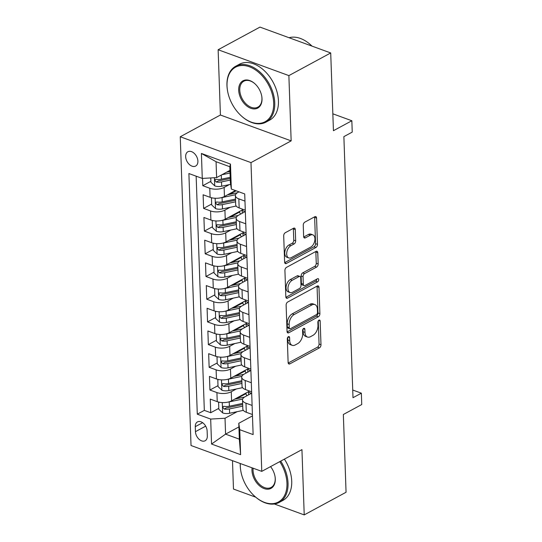 <?xml version="1.0" encoding="UTF-8"?>
<svg xmlns="http://www.w3.org/2000/svg" width="542" height="542" viewBox="0 0 542 542"><rect width="100%" height="100%" fill="white"/><g stroke="black" fill="none" stroke-linecap="round" stroke-linejoin="round"><path stroke-width="0.81" d="M288.398 336.67A1.748 1.043 110.1 0 0 287.301 338.852L288.127 362.53A2.493 1.497 110.1 0 0 288.913 363.987A2.493 1.497 110.1 0 0 289.848 363.872L319.421 347.869A2.493 1.497 110.1 0 0 320.986 344.746L320.159 321.074A1.748 1.043 110.1 0 0 319.604 320.051A1.748 1.043 110.1 0 0 318.953 320.132A1.748 1.043 110.1 0 0 317.856 322.314L317.964 325.383A7.988 4.783 110.1 0 1 312.958 335.356L310.491 336.69A7.988 4.783 110.1 0 1 307.504 337.056A7.988 4.783 110.1 0 1 304.983 332.402L304.875 329.34A1.748 1.043 110.1 0 0 304.326 328.323A1.748 1.043 110.1 0 0 303.676 328.405A1.748 1.043 110.1 0 0 302.578 330.586L302.687 333.648A7.988 4.783 110.1 0 1 297.68 343.628L295.214 344.956A7.988 4.783 110.1 0 1 292.226 345.329A7.988 4.783 110.1 0 1 289.706 340.674L289.597 337.612A1.748 1.043 110.1 0 0 289.049 336.589A1.748 1.043 110.1 0 0 288.398 336.67M185.662 156.665A8.137 5.393 -118.4 0 0 189.266 164.395A8.137 5.393 -118.4 0 0 195.648 166.055A8.137 5.393 -118.4 0 0 197.898 161.137A8.137 5.393 -118.4 0 0 194.287 153.406A8.137 5.393 -118.4 0 0 187.905 151.746A8.137 5.393 -118.4 0 0 185.662 156.665M295.282 229.578A2.493 1.497 110.1 0 0 294.496 228.121A2.493 1.497 110.1 0 0 293.561 228.236L285.268 232.728A2.493 1.497 110.1 0 0 283.703 235.845L284.625 262.138A2.493 1.497 110.1 0 0 285.41 263.595A2.493 1.497 110.1 0 0 286.339 263.48L315.911 247.477A2.493 1.497 110.1 0 0 317.476 244.361L316.562 218.06A2.493 1.497 110.1 0 0 315.776 216.61A2.493 1.497 110.1 0 0 314.841 216.725L304.814 222.145A2.493 1.497 110.1 0 0 303.249 225.262L303.642 236.515A2.493 1.497 110.1 0 0 304.435 237.972A2.493 1.497 110.1 0 0 305.363 237.857L310.336 235.167A6.673 3.997 110.1 0 1 312.836 234.862A6.673 3.997 110.1 0 1 314.807 240.601A6.673 3.997 110.1 0 1 310.749 247.091L291.284 257.626A6.673 3.997 110.1 0 1 288.784 257.931A6.673 3.997 110.1 0 1 286.813 252.193A6.673 3.997 110.1 0 1 290.871 245.702L294.11 243.947A2.493 1.497 110.1 0 0 295.675 240.831L295.282 229.578L293.371 228.88A2.493 1.497 110.1 0 0 293.31 228.378M274.367 503.992L304.218 514.9L346.06 492.258L343.343 414.494L361.751 404.535L361.358 393.18L352.991 397.713L343.872 136.631L352.239 132.099L351.846 120.751L332.842 113.806M288.879 75.602L218.135 49.742L220.411 115.019L291.156 140.873L288.879 75.602L330.715 52.953L333.432 130.71L351.846 120.751M291.156 140.873L250.987 162.607L261.772 471.371L191.028 445.517L180.249 136.753L250.987 162.607M304.218 514.9L301.941 449.63L261.772 471.371M287.687 302.029A2.493 1.497 110.1 0 0 286.122 305.146L287.043 331.447A2.493 1.497 110.1 0 0 287.829 332.896A2.493 1.497 110.1 0 0 288.764 332.781L318.33 316.779A2.493 1.497 110.1 0 0 319.895 313.662L318.981 287.368A2.493 1.497 110.1 0 0 318.195 285.912A2.493 1.497 110.1 0 0 317.26 286.027L287.687 302.029M285.83 296.792L284.916 270.499A2.493 1.497 110.1 0 1 286.481 267.382L316.047 251.373A2.493 1.497 110.1 0 1 316.982 251.258A2.493 1.497 110.1 0 1 317.768 252.714L318.161 263.968A2.493 1.497 110.1 0 1 316.596 267.084L304.604 273.575A2.493 1.497 110.1 0 0 303.039 276.691L303.303 284.157A2.493 1.497 110.1 0 0 304.089 285.614A2.493 1.497 110.1 0 0 305.024 285.498L317.504 278.744A1.748 1.043 110.1 0 1 318.161 278.663A1.748 1.043 110.1 0 1 318.676 280.167A1.748 1.043 110.1 0 1 317.612 281.86L287.551 298.134A2.493 1.497 110.1 0 1 286.616 298.249A2.493 1.497 110.1 0 1 285.83 296.792M218.135 49.742L259.977 27.1L330.715 52.953M232.484 460.666L233.473 489.047L255.729 497.177M202.545 178.413L202.803 185.696L210.872 181.326M229.977 170.987L228.602 171.733M229.28 184.626L224.124 187.417A10.169 4.566 178 0 1 209.781 188.243L210.1 197.322L203.121 194.774L203.596 208.399L211.665 204.029M236.116 190.798L229.395 194.436M230.072 207.329L224.916 210.12A10.169 4.566 178 0 1 210.574 210.946L210.892 220.025L203.914 217.477L204.388 231.102L212.457 226.732M239.679 211.997L230.187 217.139M230.865 230.032L225.709 232.823A10.169 4.566 178 0 1 211.366 233.649L211.685 242.728L204.707 240.181L205.181 253.798L213.25 249.435M240.472 234.7L230.98 239.835M231.658 252.735L226.502 255.526A10.169 4.566 178 0 1 212.159 256.352L212.478 265.431L205.499 262.884L205.974 276.501L214.043 272.138M241.265 257.403L231.773 262.538M232.45 275.438L227.294 278.229A10.169 4.566 178 0 1 212.952 279.055L213.27 288.134L206.292 285.587L206.766 299.204L214.835 294.841M242.057 280.106L232.565 285.241M233.243 298.141L228.087 300.932A10.169 4.566 178 0 1 213.744 301.758L214.063 310.837L207.085 308.29L207.559 321.907L215.628 317.544M242.85 302.809L233.358 307.944M234.036 320.844L228.88 323.635A10.169 4.566 178 0 1 214.537 324.462L214.856 333.54L207.877 330.993L208.352 344.61L216.421 340.247M243.643 325.512L234.151 330.647M234.828 343.547L229.672 346.338A10.169 4.566 178 0 1 215.33 347.165L215.648 356.243L208.67 353.696L209.144 367.313L217.213 362.95M244.435 348.215L234.943 353.35M235.621 366.25L230.465 369.041A10.169 4.566 178 0 1 216.123 369.868L216.441 378.946L209.463 376.399L209.937 390.016L216.915 392.571A10.169 4.566 -2 0 0 231.258 391.744L236.414 388.953M245.228 370.918L235.736 376.053M218.006 385.653L209.937 390.016M210.1 197.322A10.169 4.566 -2 0 0 224.442 196.495L235.438 190.547M210.892 220.025A10.169 4.566 -2 0 0 225.235 219.198L243.256 209.442M211.685 242.728A10.169 4.566 -2 0 0 226.028 241.901L244.049 232.145M212.478 265.431A10.169 4.566 -2 0 0 226.82 264.604L244.842 254.848M213.27 288.134A10.169 4.566 -2 0 0 227.613 287.307L245.634 277.551M214.063 310.837A10.169 4.566 -2 0 0 228.406 310.01L246.427 300.254M214.856 333.54A10.169 4.566 -2 0 0 229.198 332.713L247.22 322.957M215.648 356.243A10.169 4.566 -2 0 0 229.991 355.416L248.012 345.661M216.441 378.946A10.169 4.566 -2 0 0 230.784 378.12L248.805 368.364M207.308 435.998L207.132 431.005A7.879 5.224 -118.4 0 0 203.636 423.512A7.879 5.224 -118.4 0 0 197.451 421.906A7.879 5.224 -118.4 0 0 195.276 426.669L195.452 431.669A7.879 5.224 -118.4 0 0 198.948 439.156A7.879 5.224 -118.4 0 0 205.133 440.761A7.879 5.224 -118.4 0 0 207.308 435.998M202.274 178.426L201.4 153.454L230.465 164.077L231.339 189.05L230.384 182.627L229.828 166.74L216.062 161.706L216.617 177.6L202.274 178.426L188.894 173.535L197.295 414.183L210.682 419.074L225.025 418.248L237.206 411.656M231.339 189.05L244.72 193.941L253.128 434.589L239.74 429.698L240.614 454.67L211.549 444.047L210.682 419.074M238.995 191.848L237.891 192.444A10.169 4.566 178 0 0 235.377 195.594L235.689 204.68A10.169 4.566 -2 0 0 239.157 207.945L245.289 210.188M245.336 211.549L238.683 215.147A10.169 4.566 178 0 0 236.17 218.297L236.481 227.383A10.169 4.566 -2 0 0 239.95 230.648L246.082 232.891M246.129 234.252L239.476 237.85A10.169 4.566 178 0 0 236.962 241L237.274 250.086A10.169 4.566 -2 0 0 240.743 253.351L246.874 255.594M246.922 256.955L240.269 260.553A10.169 4.566 178 0 0 237.755 263.703L238.067 272.789A10.169 4.566 -2 0 0 241.536 276.054L247.667 278.297M247.714 279.658L241.061 283.256A10.169 4.566 178 0 0 238.548 286.406L238.866 295.492A10.169 4.566 -2 0 0 242.328 298.757L248.46 301M248.507 302.361L241.854 305.959A10.169 4.566 178 0 0 239.34 309.109L239.659 318.195A10.169 4.566 -2 0 0 243.121 321.46L249.252 323.703M249.3 325.065L242.647 328.662A10.169 4.566 178 0 0 240.133 331.812L240.452 340.898A10.169 4.566 -2 0 0 243.914 344.163L250.045 346.406M250.092 347.768L243.439 351.365A10.169 4.566 178 0 0 240.926 354.515L241.244 363.601A10.169 4.566 -2 0 0 244.706 366.866L250.838 369.109M250.885 370.471L244.232 374.068A10.169 4.566 178 0 0 241.718 377.218L242.037 386.304A10.169 4.566 -2 0 0 245.499 389.569L251.63 391.812M196.15 176.184L204.327 410.382L210.73 412.719L210.255 399.102L217.234 401.649A10.169 4.566 -2 0 0 231.576 400.823L249.598 391.067M251.678 393.174L245.025 396.771A10.169 4.566 -2 0 0 242.511 399.921A10.169 4.566 -2 0 0 245.98 403.194L252.105 405.43M242.511 399.921L242.83 409.007A10.169 4.566 -2 0 0 246.298 412.272L252.423 414.515M244.97 201.102L238.846 198.867A10.169 4.566 178 0 1 235.377 195.594M245.763 223.805L239.639 221.57A10.169 4.566 178 0 1 236.17 218.297M246.556 246.508L240.431 244.273A10.169 4.566 178 0 1 236.962 241M247.348 269.211L241.224 266.976A10.169 4.566 178 0 1 237.755 263.703M248.141 291.914L242.017 289.679A10.169 4.566 178 0 1 238.548 286.406M248.934 314.617L242.809 312.382A10.169 4.566 178 0 1 239.34 309.109M249.727 337.32L243.602 335.085A10.169 4.566 178 0 1 240.133 331.812M250.519 360.023L244.395 357.788A10.169 4.566 178 0 1 240.926 354.515M251.312 382.727L245.187 380.491A10.169 4.566 178 0 1 241.718 377.218M216.123 369.868L209.144 367.313M215.33 347.165L208.352 344.61M214.537 324.462L207.559 321.907M213.744 301.758L206.766 299.204M212.952 279.055L205.974 276.501M212.159 256.352L205.181 253.798M211.366 233.649L204.388 231.102M210.574 210.946L203.596 208.399M209.781 188.243L202.803 185.696M216.617 177.6L229.957 170.378M225.025 418.248L225.574 434.142L239.34 439.169L238.785 423.282L239.74 429.698M238.914 426.92L225.574 434.142L211.549 444.047M252.47 415.877L238.785 423.282M220.411 115.019L180.249 136.753M361.358 393.18L352.72 390.023M246.021 393.621L236.529 398.756M218.799 408.356L210.73 412.719M204.327 410.382L197.295 414.183M239.34 439.169L240.614 454.67M201.4 153.454L216.062 161.706M230.465 164.077L229.828 166.74M287.707 337.375L287.795 339.976A7.988 4.783 110.1 0 0 290.309 344.631L292.226 345.329M307.504 337.056L305.586 336.358A7.988 4.783 110.1 0 1 303.073 331.704L302.985 329.109M288.195 363.032L317.504 347.165A2.493 1.497 110.1 0 0 319.069 344.048L318.262 320.837M287.104 331.948L316.42 316.081A2.493 1.497 110.1 0 0 317.985 312.964L317.07 286.671A2.493 1.497 110.1 0 0 317.002 286.169M289.259 327.747A1.748 1.043 110.1 0 0 289.807 328.764A1.748 1.043 110.1 0 0 290.458 328.689L316.42 314.638A1.748 1.043 110.1 0 0 317.51 312.456L317.402 309.225A7.988 4.783 110.1 0 0 314.882 304.57A7.988 4.783 110.1 0 0 311.894 304.936L294.15 314.543A7.988 4.783 110.1 0 0 289.143 324.516L289.259 327.747L287.341 327.05A1.748 1.043 110.1 0 0 287.897 328.066L289.807 328.764M314.882 304.57L312.971 303.872A7.988 4.783 110.1 0 0 309.983 304.238L311.894 304.936M287.341 327.05L287.233 323.818A7.988 4.783 110.1 0 1 292.24 313.845L309.983 304.238M304.089 285.614L302.172 284.916A2.493 1.497 110.1 0 1 301.386 283.459L301.128 275.993A2.493 1.497 110.1 0 1 302.693 272.877L314.685 266.386A2.493 1.497 110.1 0 0 316.25 263.27L315.857 252.016A2.493 1.497 110.1 0 0 315.79 251.515M285.898 297.294L315.701 281.163A1.748 1.043 110.1 0 0 316.799 279.123M292.158 280.309A6.673 3.997 110.1 0 0 288.107 286.799A6.673 3.997 110.1 0 0 290.078 292.545A6.673 3.997 110.1 0 0 292.578 292.233L299.435 288.52A2.493 1.497 110.1 0 0 301 285.404L300.742 277.938A2.493 1.497 110.1 0 0 299.956 276.481A2.493 1.497 110.1 0 0 299.021 276.596L292.158 280.309L290.248 279.611A6.673 3.997 110.1 0 0 286.196 286.101A6.673 3.997 110.1 0 0 288.168 291.84L290.078 292.545M299.956 276.481L298.039 275.783A2.493 1.497 110.1 0 0 297.104 275.898L299.021 276.596M290.248 279.611L297.104 275.898M288.784 257.931L286.874 257.233A6.673 3.997 110.1 0 1 284.902 251.495A6.673 3.997 110.1 0 1 288.954 245.004L292.199 243.25A2.493 1.497 110.1 0 0 293.764 240.133L293.371 228.88M312.836 234.862L310.925 234.158A6.673 3.997 110.1 0 0 308.425 234.469L310.336 235.167M303.71 237.017L308.425 234.469M284.685 262.64L314.001 246.779A2.493 1.497 110.1 0 0 315.566 243.656L314.645 217.362A2.493 1.497 110.1 0 0 314.584 216.861M219.51 402.266L218.595 402.476L218.833 409.285L222.735 412.957A6.734 3.022 -2 0 0 229.612 413.255L243.344 410.362M247.152 395.619A8.008 3.598 178 0 1 246.027 393.871L246 393.018M228.006 402.096A6.734 3.022 -2 0 0 229.219 401.9L242.653 399.068M234.666 399.149L243.527 397.286A16.145 7.249 -2 0 0 244.544 397.056M248.609 394.833L248.514 392.096A8.008 3.598 178 0 1 248.053 391.907M248.514 392.096A16.145 7.249 178 0 1 251.197 393.431M242.633 403.424L229.368 406.215A6.734 3.022 178 0 1 224.131 406.331L223.277 406.446L222.85 407.523L224.225 409.054A6.734 3.022 -2 0 0 229.462 408.939L242.728 406.148M242.674 404.556L228.216 407.598A3.435 1.538 178 0 1 226.637 407.747L224.225 409.054M218.595 402.476L219.131 402.184M240.323 463.532A31.016 20.562 -118.4 0 0 240.302 466.201A31.016 20.562 -118.4 0 0 240.763 470.734A31.016 20.562 -118.4 0 0 254.462 496.052A31.016 20.562 -118.4 0 0 286.955 483.247A31.016 20.562 -118.4 0 0 279.753 461.635M280.702 461.12A31.775 21.07 61.6 0 1 288.032 483.186A31.775 21.07 61.6 0 1 279.259 502.4A31.775 21.07 61.6 0 1 254.74 496.309L254.462 496.052M240.763 470.734L240.702 470.361A31.775 21.07 61.6 0 1 240.235 465.72A31.775 21.07 61.6 0 1 240.228 463.498M270.566 466.608A15.508 10.284 61.6 0 1 275.065 476.716A15.508 10.284 61.6 0 1 275.295 478.986A15.508 10.284 61.6 0 1 264.117 488.572A15.508 10.284 61.6 0 1 251.969 470.463A15.508 10.284 61.6 0 1 252.098 467.834M253.128 468.213A14.742 9.776 -118.4 0 0 253.046 470.402A14.742 9.776 -118.4 0 0 259.584 484.412A14.742 9.776 -118.4 0 0 271.149 487.421A14.742 9.776 -118.4 0 0 275.221 478.505A14.742 9.776 -118.4 0 0 275.038 476.533M284.387 459.128A31.775 21.07 61.6 0 1 291.718 481.194A31.775 21.07 61.6 0 1 282.944 500.408L279.259 502.4M227.023 85.927A31.016 20.562 -118.4 0 0 227.477 90.46A31.016 20.562 -118.4 0 0 241.183 115.778A31.016 20.562 -118.4 0 0 273.676 102.973A31.016 20.562 -118.4 0 0 249.388 66.754A31.016 20.562 -118.4 0 0 227.023 85.927M227.477 90.46L227.423 90.094A31.775 21.07 61.6 0 1 226.956 85.446A31.775 21.07 61.6 0 1 235.729 66.232A31.775 21.07 61.6 0 1 260.661 72.709A31.775 21.07 61.6 0 1 274.753 102.912A31.775 21.07 61.6 0 1 265.98 122.126A31.775 21.07 61.6 0 1 241.461 116.035L241.183 115.778M238.69 90.189A15.508 10.284 61.6 0 1 254.936 83.786A15.508 10.284 61.6 0 1 261.786 96.449A15.508 10.284 61.6 0 1 262.016 98.712A15.508 10.284 61.6 0 1 250.838 108.298A15.508 10.284 61.6 0 1 238.69 90.189M255.079 83.915A14.742 9.776 -118.4 0 0 243.839 81.212A14.742 9.776 -118.4 0 0 239.767 90.128A14.742 9.776 -118.4 0 0 246.305 104.145A14.742 9.776 -118.4 0 0 257.87 107.147A14.742 9.776 -118.4 0 0 261.942 98.231A14.742 9.776 -118.4 0 0 261.759 96.259M235.729 66.232L239.408 64.241A31.775 21.07 61.6 0 1 264.34 70.711A31.775 21.07 61.6 0 1 278.439 100.92A31.775 21.07 61.6 0 1 269.665 120.134L265.98 122.126M289.069 37.73A31.775 21.07 61.6 0 1 311.989 46.111M218.717 379.563L217.803 379.773L218.04 386.582L221.942 390.254A6.734 3.022 -2 0 0 228.819 390.552L242.552 387.659M246.359 372.916A8.008 3.598 178 0 1 245.235 371.168L245.208 370.315M227.213 379.393A6.734 3.022 -2 0 0 228.426 379.197L241.861 376.372M233.873 376.446L242.735 374.583A16.145 7.249 -2 0 0 243.751 374.353M247.816 372.13L247.721 369.393A8.008 3.598 178 0 1 247.26 369.204M247.721 369.393A16.145 7.249 178 0 1 250.404 370.728M241.84 380.721L228.575 383.512A6.734 3.022 178 0 1 223.338 383.628L222.484 383.743L222.057 384.82L223.433 386.351A6.734 3.022 -2 0 0 228.67 386.236L241.935 383.445M241.881 381.853L227.423 384.895A3.435 1.538 178 0 1 225.845 385.044L223.433 386.351M217.803 379.773L218.338 379.481M217.925 356.86L217.01 357.07L217.247 363.878L221.15 367.551A6.734 3.022 -2 0 0 228.026 367.849L241.759 364.956M245.567 350.213A8.008 3.598 178 0 1 244.442 348.465L244.415 347.612M226.42 356.69A6.734 3.022 -2 0 0 227.626 356.494L241.068 353.669M233.08 353.743L241.942 351.88A16.145 7.249 -2 0 0 242.958 351.65M247.023 349.427L246.928 346.69A8.008 3.598 178 0 1 246.468 346.501M246.928 346.69A16.145 7.249 178 0 1 249.611 348.025M241.048 358.018L227.782 360.809A6.734 3.022 178 0 1 222.545 360.925L221.692 361.04L221.265 362.117L222.64 363.648A6.734 3.022 -2 0 0 227.877 363.533L241.143 360.742M241.088 359.15L226.631 362.192A3.435 1.538 178 0 1 225.052 362.341L222.64 363.648M217.01 357.07L217.545 356.778M217.132 334.157L216.217 334.367L216.454 341.175L220.357 344.847A6.734 3.022 -2 0 0 227.233 345.146L240.966 342.253M244.774 327.51A8.008 3.598 178 0 1 243.649 325.762L243.622 324.909M225.628 333.987A6.734 3.022 -2 0 0 226.834 333.791L240.275 330.966M232.288 331.04L241.149 329.177A16.145 7.249 -2 0 0 242.166 328.947M246.231 326.724L246.136 323.987A8.008 3.598 178 0 1 245.675 323.798M246.136 323.987A16.145 7.249 178 0 1 248.819 325.322M240.255 335.315L226.99 338.106A6.734 3.022 178 0 1 221.753 338.222L220.899 338.337L220.472 339.414L221.847 340.945A6.734 3.022 -2 0 0 227.084 340.83L240.35 338.039M240.296 336.447L225.838 339.488A3.435 1.538 178 0 1 224.259 339.638L221.847 340.945M216.217 334.367L216.753 334.075M216.339 311.454L215.425 311.664L215.662 318.472L219.564 322.144A6.734 3.022 -2 0 0 226.441 322.443L240.174 319.55M243.981 304.807A8.008 3.598 178 0 1 242.857 303.059L242.83 302.206M224.835 311.284A6.734 3.022 -2 0 0 226.041 311.088L239.483 308.262M231.495 308.337L240.357 306.474A16.145 7.249 -2 0 0 241.373 306.244M245.438 304.021L245.343 301.284A8.008 3.598 178 0 1 244.882 301.095M245.343 301.284A16.145 7.249 178 0 1 248.026 302.619M239.462 312.612L226.197 315.403A6.734 3.022 178 0 1 220.96 315.519L220.106 315.634L219.679 316.711L221.055 318.242A6.734 3.022 -2 0 0 226.292 318.127L239.557 315.336M239.503 313.743L225.045 316.785A3.435 1.538 178 0 1 223.467 316.941L221.055 318.242M215.425 311.664L215.96 311.379M215.547 288.75L214.632 288.961L214.869 295.769L218.772 299.441A6.734 3.022 -2 0 0 225.648 299.74L239.381 296.847M243.189 282.104A8.008 3.598 178 0 1 242.064 280.356L242.037 279.503M224.042 288.581A6.734 3.022 -2 0 0 225.248 288.385L238.69 285.559M230.702 285.634L239.564 283.771A16.145 7.249 -2 0 0 240.58 283.541M244.645 281.318L244.55 278.581A8.008 3.598 178 0 1 244.09 278.392M244.55 278.581A16.145 7.249 178 0 1 247.233 279.916M238.67 289.909L225.404 292.7A6.734 3.022 178 0 1 220.167 292.815L219.314 292.931L218.887 294.008L220.262 295.539A6.734 3.022 -2 0 0 225.499 295.424L238.765 292.633M238.71 291.04L224.252 294.082A3.435 1.538 178 0 1 222.674 294.238L220.262 295.539M214.632 288.961L215.167 288.676M214.754 266.047L213.839 266.257L214.076 273.066L217.979 276.738A6.734 3.022 -2 0 0 224.855 277.037L238.588 274.144M242.396 259.401A8.008 3.598 178 0 1 241.271 257.653L241.244 256.8M223.25 265.878A6.734 3.022 -2 0 0 224.456 265.682L237.897 262.856M229.91 262.931L238.771 261.068A16.145 7.249 -2 0 0 239.788 260.837M243.853 258.615L243.758 255.878A8.008 3.598 178 0 1 243.297 255.688M243.758 255.878A16.145 7.249 178 0 1 246.441 257.213M237.877 267.206L224.612 269.997A6.734 3.022 178 0 1 219.375 270.112L218.521 270.228L218.094 271.305L219.469 272.836A6.734 3.022 -2 0 0 224.706 272.721L237.972 269.93M237.918 268.337L223.46 271.379A3.435 1.538 178 0 1 221.881 271.535L219.469 272.836M213.839 266.257L214.375 265.973M213.961 243.344L213.047 243.554L213.284 250.363L217.186 254.035A6.734 3.022 -2 0 0 224.063 254.333L237.796 251.441M241.603 236.698A8.008 3.598 178 0 1 240.479 234.95L240.452 234.097M222.457 243.175A6.734 3.022 -2 0 0 223.663 242.979L237.105 240.153M229.117 240.228L237.979 238.365A16.145 7.249 -2 0 0 238.995 238.134M243.06 235.912L242.965 233.175A8.008 3.598 178 0 1 242.504 232.985M242.965 233.175A16.145 7.249 178 0 1 245.648 234.51M237.084 244.503L223.819 247.294A6.734 3.022 178 0 1 218.582 247.409L217.728 247.525L217.301 248.602L218.677 250.133A6.734 3.022 -2 0 0 223.914 250.018L237.179 247.227M237.125 245.634L222.667 248.676A3.435 1.538 178 0 1 221.089 248.832L218.677 250.133M213.047 243.554L213.582 243.27M213.169 220.641L212.254 220.851L212.491 227.66L216.393 231.332A6.734 3.022 -2 0 0 223.27 231.63L237.003 228.738M240.811 213.995A8.008 3.598 178 0 1 239.686 212.247L239.659 211.394M221.664 220.472A6.734 3.022 -2 0 0 222.87 220.276L236.312 217.45M228.317 217.532L237.179 215.662A16.145 7.249 -2 0 0 238.202 215.431M242.267 213.209L242.172 210.472A8.008 3.598 178 0 1 241.712 210.282M242.172 210.472A16.145 7.249 178 0 1 244.855 211.807M236.292 221.8L223.026 224.591A6.734 3.022 178 0 1 217.789 224.706L216.935 224.822L216.509 225.899L217.884 227.43A6.734 3.022 -2 0 0 223.121 227.315L236.387 224.523M236.332 222.931L221.874 225.973A3.435 1.538 178 0 1 220.296 226.129L217.884 227.43M212.254 220.851L212.789 220.567M212.369 197.938L211.461 198.148L211.698 204.964L215.601 208.629A6.734 3.022 -2 0 0 222.477 208.927L236.21 206.035M220.872 197.769A6.734 3.022 -2 0 0 222.078 197.573L235.519 194.747M227.525 194.829L236.387 192.959A16.145 7.249 -2 0 0 237.41 192.728M235.499 199.097L222.234 201.888A6.734 3.022 178 0 1 216.996 202.003L216.143 202.119L215.716 203.196L217.091 204.727A6.734 3.022 -2 0 0 222.328 204.612L235.594 201.82M235.54 200.228L221.082 203.27A3.435 1.538 178 0 1 219.503 203.426L217.091 204.727M211.461 198.148L211.997 197.864M210.757 177.939L210.906 182.261L214.808 185.926A6.734 3.022 -2 0 0 221.685 186.224L230.641 184.341M221.888 174.748L230.052 173.027M226.732 172.126L229.991 171.435M230.201 177.342L221.441 179.185A6.734 3.022 178 0 1 216.204 179.3L215.35 179.416L214.923 180.493L216.299 182.024A6.734 3.022 -2 0 0 221.536 181.909L230.296 180.066M230.242 178.474L220.289 180.567A3.435 1.538 178 0 1 218.711 180.723L216.299 182.024M224.124 187.417L224.442 196.495M224.916 210.12L225.235 219.198M225.709 232.823L226.028 241.901M226.502 255.526L226.82 264.604M227.294 278.229L227.613 287.307M228.087 300.932L228.406 310.01M228.88 323.635L229.198 332.713M229.672 346.338L229.991 355.416M230.465 369.041L230.784 378.12M231.258 391.744L231.576 400.823M245.98 403.194L246.298 412.272M238.846 198.867L239.157 207.945M239.639 221.57L239.95 230.648M240.431 244.273L240.743 253.351M241.224 266.976L241.536 276.054M242.017 289.679L242.328 298.757M242.809 312.382L243.121 321.46M243.602 335.085L243.914 344.163M244.395 357.788L244.706 366.866M245.187 380.491L245.499 389.569M216.915 392.571L217.234 401.649M205.682 426.134L195.452 431.669M202.633 422.692L195.276 426.669M287.795 339.976L289.706 340.674M303.249 328.743L304.875 329.34M303.073 331.704L304.983 332.402M318.527 320.478L320.159 321.074M319.069 344.048L320.986 344.746M317.504 347.165L319.421 347.869M288.276 363.296L289.848 363.872M287.971 337.016L289.597 337.612M317.07 286.671L318.981 287.368M317.985 312.964L319.895 313.662M316.42 316.081L318.33 316.779M287.185 332.205L288.764 332.781M292.24 313.845L294.15 314.543M287.233 323.818L289.143 324.516M315.857 252.016L317.768 252.714M316.25 263.27L318.161 263.968M314.685 266.386L316.596 267.084M302.693 272.877L304.604 273.575M301.128 275.993L303.039 276.691M301.386 283.459L303.303 284.157M315.701 281.163L317.612 281.86M285.98 297.558L287.551 298.134M293.764 240.133L295.675 240.831M292.199 243.25L294.11 243.947M288.954 245.004L290.871 245.702M303.791 237.281L305.363 237.857M314.645 217.362L316.562 218.06M315.566 243.656L317.476 244.361M314.001 246.779L315.911 247.477M284.767 262.904L286.339 263.48M222.281 402.577L222.64 412.862M229.462 408.939L229.612 413.255M229.219 401.9L229.368 406.215M221.488 379.874L221.847 390.159M228.67 386.236L228.819 390.552M228.426 379.197L228.575 383.512M220.696 357.171L221.055 367.456M227.877 363.533L228.026 367.849M227.626 356.494L227.782 360.809M219.903 334.468L220.262 344.753M227.084 340.83L227.233 345.146M226.834 333.791L226.99 338.106M219.11 311.772L219.469 322.05M226.292 318.127L226.441 322.443M226.041 311.088L226.197 315.403M218.318 289.069L218.677 299.347M225.499 295.424L225.648 299.74M225.248 288.385L225.404 292.7M217.525 266.366L217.884 276.644M224.706 272.721L224.855 277.037M224.456 265.682L224.612 269.997M216.732 243.663L217.091 253.941M223.914 250.018L224.063 254.333M223.663 242.979L223.819 247.294M215.94 220.96L216.299 231.238M223.121 227.315L223.27 231.63M222.87 220.276L223.026 224.591M215.147 198.257L215.506 208.535M222.328 204.612L222.477 208.927M222.078 197.573L222.234 201.888M214.429 177.722L214.713 185.831M221.536 181.909L221.685 186.224M221.292 175.066L221.441 179.185"/></g></svg>
